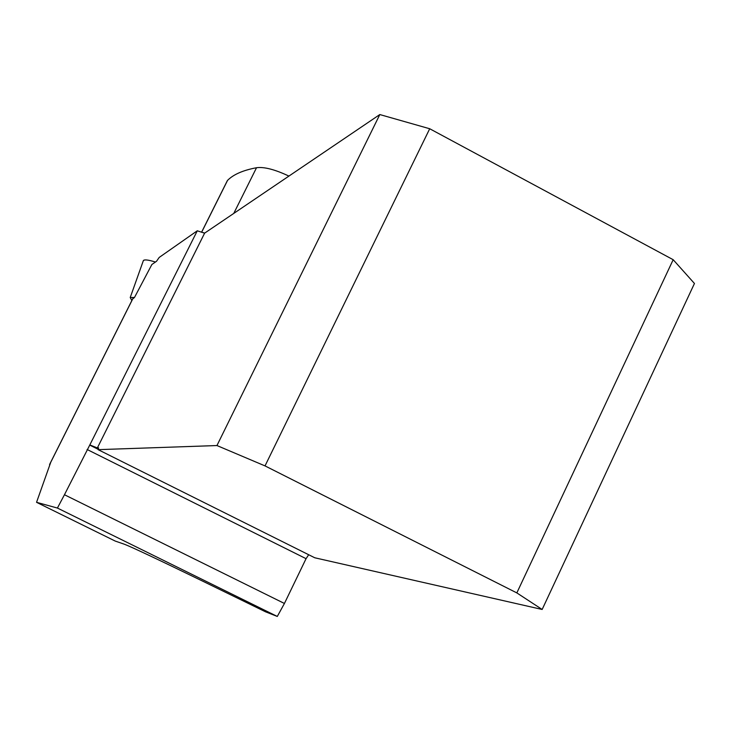 <?xml version="1.0" encoding="UTF-8"?>
<svg xmlns="http://www.w3.org/2000/svg" width="731" height="731" viewBox="0 0 731 731"><rect width="100%" height="100%" fill="white"/><g stroke="black" fill="none" stroke-linecap="round" stroke-linejoin="round"><path stroke-width="1.1" d="M124.498 544.275L115.224 541.068L36.55 502.316L57.42 508.054L277.296 616.443L265.572 611.829L203.117 581.364C158.755 559.791 132.549 547.428 124.498 544.275M131.836 300.596L130.228 297.508L134.477 297.49L132.658 298.952M50.859 461.965L36.55 502.316M134.477 297.49L151.874 264.503L156.516 261.287L159.203 257.431L197.279 230.795L89.739 445.097L98.256 449.346M277.296 616.443L284.423 603.468L64.456 494.741L57.42 508.054M64.456 494.741L89.739 445.097M288.919 176.089C274.838 169.464 264.037 166.677 256.526 167.728C243.048 170.25 233.39 174.471 227.542 180.393L226.994 181.352M542.155 609.471L694.45 283.482L673.178 259.706L516.835 592.905L542.155 609.471L314.778 557.78L98.128 449.656L216.952 445.544L379.809 114.557L204.616 233.152L97.351 447.957L90.169 445.069M308.674 554.738L306.061 558.676L284.423 603.468M204.589 233.171L197.279 230.795M203.593 232.659L204.616 233.152M97.351 447.957L98.603 447.902M98.128 449.656L98.639 447.92M516.835 592.905L265.024 465.903L429.709 128.747L673.178 259.706M265.024 465.903L216.952 445.544M379.809 114.557L429.709 128.747M143.157 261.177L143.395 260.51C144.519 259.386 148.53 259.898 155.447 262.036C147.58 259.578 143.486 259.286 143.157 261.177M132.987 298.403L49.562 464.642M256.526 167.728L233.756 213.434M227.542 180.393L201.628 232.266M87.08 449.483L306.061 558.676M49.699 464.267L132.905 298.458M201.564 232.248L227.396 180.557M130.228 297.508L143.395 260.51"/></g></svg>
